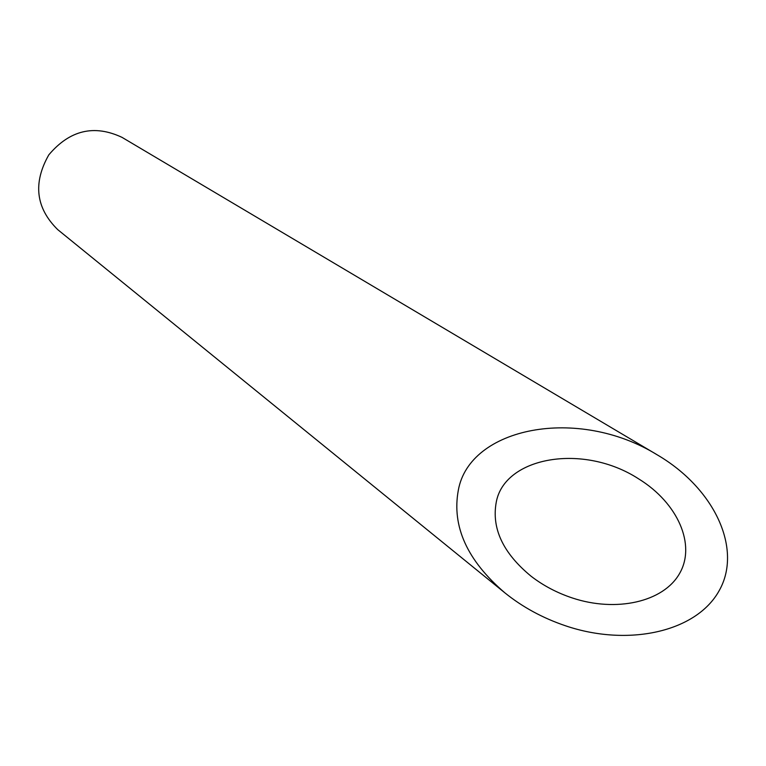 <?xml version="1.0" encoding="UTF-8"?>
<svg xmlns="http://www.w3.org/2000/svg" width="766" height="766" viewBox="0 0 766 766"><rect width="100%" height="100%" fill="white"/><g stroke="black" fill="none" stroke-linecap="round" stroke-linejoin="round"><path stroke-width="1.15" d="M496.263 502.151C491.437 528.425 503.032 553.109 531.049 576.195C543.266 585.626 557.064 592.903 572.432 598.007C615.998 612.494 663.346 602.181 679.586 573.485C696.15 544.961 677.996 503.157 638.834 478.989C583.232 442.748 504.468 456.9 496.263 502.151M504.794 592.779L57.728 229.628C35.782 207.988 32.814 183.064 48.804 154.866C69.735 130.105 94.141 124.274 122.033 137.373L657.372 454.937C577.526 405.587 469.52 427.38 458.327 490.202C451.653 526.271 467.145 560.463 504.794 592.779C522.508 607.084 542.788 618.105 565.634 625.832C627.794 646.906 696.275 632.276 719.217 590.596C742.675 549.165 714.755 488.593 657.372 454.937"/></g></svg>
